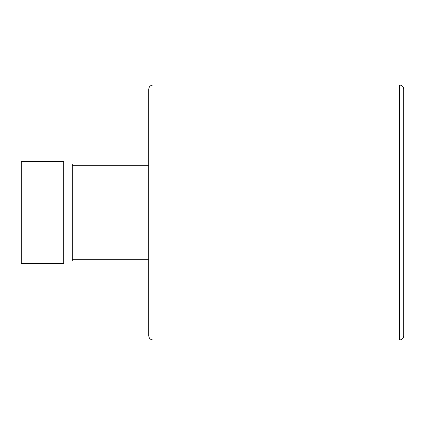 <?xml version="1.0" encoding="UTF-8"?>
<svg xmlns="http://www.w3.org/2000/svg" width="425" height="425" viewBox="0 0 425 425"><rect width="100%" height="100%" fill="white"/><g stroke="black" fill="none" stroke-linecap="round" stroke-linejoin="round"><path stroke-width="0.64" d="M403.75 212.5L403.75 89.25C403.5 86.668 402.082 85.25 399.5 85L399.5 340C402.082 339.75 403.5 338.332 403.75 335.75L403.75 212.5M72.25 259.25L148.75 259.25L148.75 333.423L148.75 212.5L148.75 335.75C149 338.332 150.418 339.75 153 340L153 85C150.418 85.25 149 86.668 148.75 89.25L148.75 212.5M148.75 165.75L72.25 165.75M63.75 260.95L72.25 260.95L72.25 164.05L63.75 164.05M63.75 212.5L63.75 161.5L21.25 161.5L21.25 263.5L63.75 263.5L63.75 212.5M403.75 132.196L403.75 160.9M403.75 214.413L403.75 260.275M153 340L399.5 340M153 85L399.5 85"/></g></svg>
